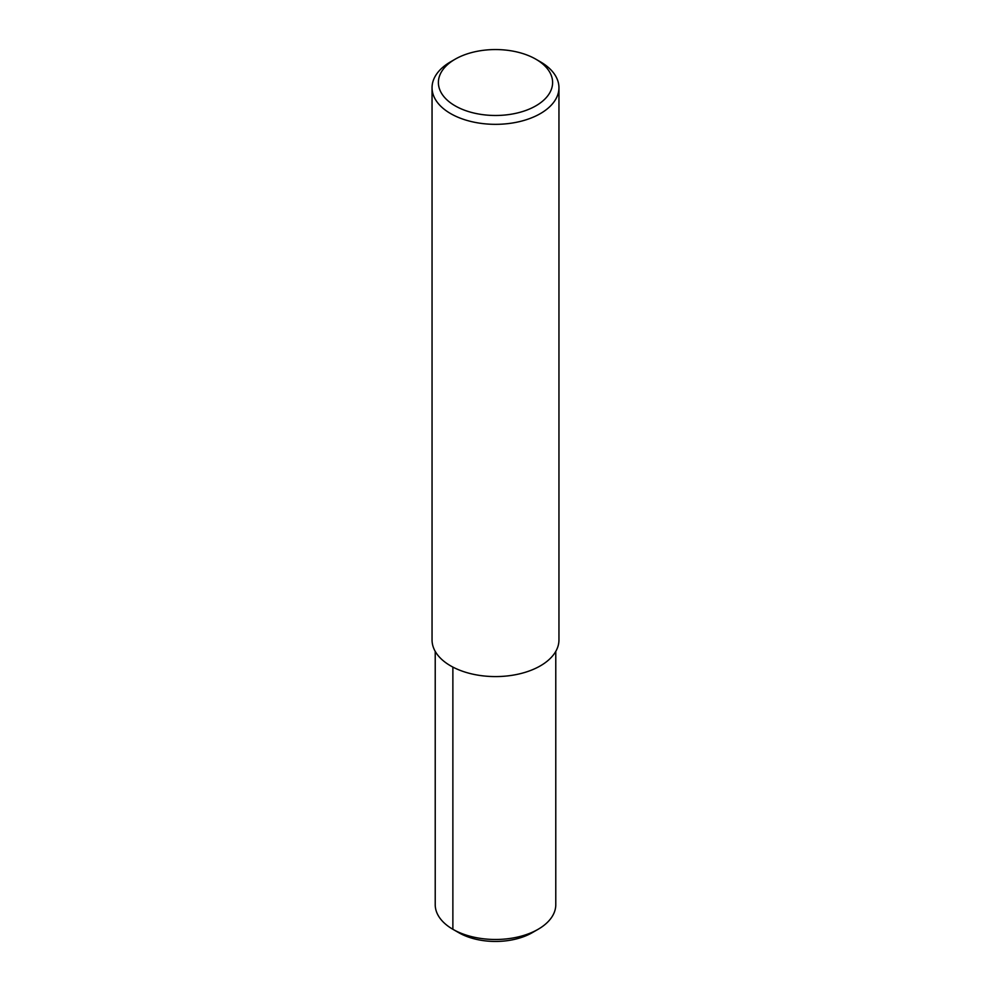 <?xml version="1.0" encoding="UTF-8"?>
<svg xmlns="http://www.w3.org/2000/svg" width="991" height="991" viewBox="0 0 991 991"><rect width="100%" height="100%" fill="white"/><g stroke="black" fill="none" stroke-linecap="round" stroke-linejoin="round"><path stroke-width="1.49" d="M535.883 59.212L540.368 61.801A63.449 36.63 180 0 1 558.949 87.703L558.949 639.951A63.449 36.63 180 0 1 495.5 676.58A63.449 36.63 180 0 1 432.051 639.951L432.051 87.703A63.449 36.63 180 0 1 450.632 61.801L455.117 59.212A57.106 32.963 180 0 1 535.883 59.212L535.883 59.212A57.106 32.963 180 0 1 535.883 105.826A57.106 32.963 180 0 1 455.117 105.826A57.106 32.963 180 0 1 455.117 59.212M558.949 87.703A63.449 36.63 180 0 1 495.5 124.333A63.449 36.63 180 0 1 432.051 87.691M555.778 651.384L555.778 904.672A60.278 34.796 180 0 1 538.125 929.285L532.291 932.655A52.028 30.04 180 0 1 458.709 932.655L452.875 929.285A60.278 34.796 180 0 1 435.222 904.672L435.222 651.384M538.125 929.285A60.278 34.796 180 0 1 452.875 929.285L458.709 932.655M452.875 667.079L452.875 929.285"/></g></svg>
